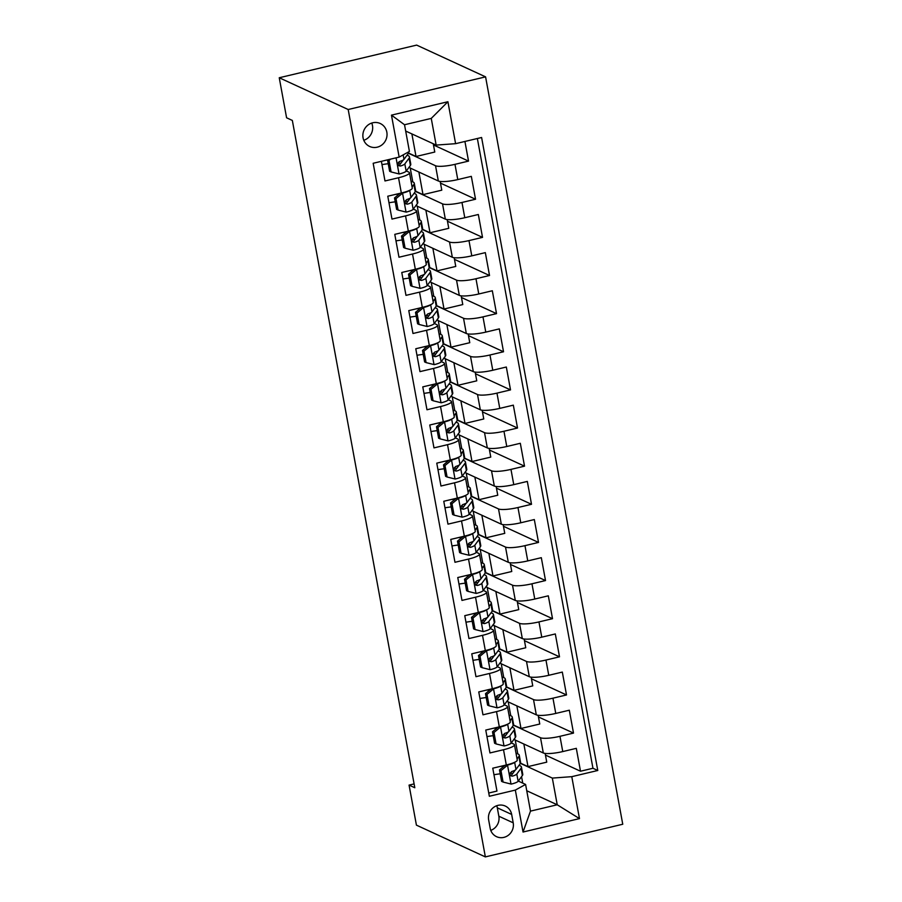 <?xml version="1.0" encoding="UTF-8"?>
<svg xmlns="http://www.w3.org/2000/svg" width="902" height="902" viewBox="0 0 902 902"><rect width="100%" height="100%" fill="white"/><g stroke="black" fill="none" stroke-linecap="round" stroke-linejoin="round"><path stroke-width="1.35" d="M363.066 137.814A12.639 11.974 114.7 0 0 369.662 146.462A12.639 11.974 114.7 0 0 382.29 144.624A12.639 11.974 114.7 0 0 386.834 132.166A12.639 11.974 114.7 0 0 380.238 123.506A12.639 11.974 114.7 0 0 367.61 125.355A12.639 11.974 114.7 0 0 363.066 137.814M363.799 140.295A12.639 11.974 114.7 0 0 372.47 125.547A12.639 11.974 114.7 0 0 371.748 123.055M348.183 109.514L279.248 77.752L416.645 45.1L485.58 76.862L622.752 824.248L485.355 856.9L348.183 109.514L485.58 76.862M381.377 161.323L384.985 180.964L398.537 177.75L401.334 193.005A15.796 3.022 -10.4 0 0 412.282 188.033L409.474 172.778A15.796 3.022 169.6 0 1 398.537 177.75M401.334 193.005L387.781 196.219L391.975 219.096L405.539 215.882L408.335 231.137A15.796 3.022 -10.4 0 0 419.272 226.165L416.476 210.91A15.796 3.022 169.6 0 1 405.539 215.882M408.335 231.137L394.783 234.351L398.977 257.228L412.53 254.014L415.337 269.27A15.796 3.022 -10.4 0 0 426.274 264.297L423.478 249.042A15.796 3.022 169.6 0 1 412.53 254.014M415.337 269.27L401.773 272.483L405.979 295.36L419.531 292.147L422.328 307.402A15.796 3.022 -10.4 0 0 433.276 302.429L430.468 287.174A15.796 3.022 169.6 0 1 419.531 292.147M422.328 307.402L408.775 310.615L412.981 333.492L426.533 330.279L429.329 345.534A15.796 3.022 -10.4 0 0 440.266 340.561L437.47 325.306A15.796 3.022 169.6 0 1 426.533 330.279M429.329 345.534L415.777 348.747L419.971 371.624L433.524 368.411L436.331 383.666A15.796 3.022 -10.4 0 0 447.268 378.693L444.472 363.438A15.796 3.022 169.6 0 1 433.524 368.411M436.331 383.666L422.779 386.879L426.973 409.756L440.526 406.543L443.322 421.798A15.796 3.022 -10.4 0 0 454.27 416.825L451.474 401.57A15.796 3.022 169.6 0 1 440.526 406.543M443.322 421.798L429.769 425.011L433.975 447.888L447.527 444.675L450.323 459.93A15.796 3.022 -10.4 0 0 461.272 454.958L458.464 439.702A15.796 3.022 169.6 0 1 447.527 444.675M450.323 459.93L436.771 463.143L440.965 486.02L454.529 482.807L457.325 498.062A15.796 3.022 -10.4 0 0 468.262 493.09L465.466 477.834A15.796 3.022 169.6 0 1 454.529 482.807M457.325 498.062L443.773 501.275L447.967 524.152L461.52 520.939L464.327 536.194A15.796 3.022 -10.4 0 0 475.264 531.222L472.468 515.967A15.796 3.022 169.6 0 1 461.52 520.939M464.327 536.194L450.763 539.407L454.969 562.284L468.521 559.071L471.318 574.326A15.796 3.022 -10.4 0 0 482.266 569.354L479.458 554.099A15.796 3.022 169.6 0 1 468.521 559.071M471.318 574.326L457.765 577.539L461.971 600.416L475.523 597.203L478.319 612.458A15.796 3.022 -10.4 0 0 489.256 607.486L486.46 592.231A15.796 3.022 169.6 0 1 475.523 597.203M478.319 612.458L464.767 615.671L468.961 638.548L482.514 635.335L485.321 650.59A15.796 3.022 -10.4 0 0 496.258 645.618L493.462 630.363A15.796 3.022 169.6 0 1 482.514 635.335M485.321 650.59L471.769 653.803L475.963 676.68L489.515 673.467L492.312 688.722A15.796 3.022 -10.4 0 0 503.26 683.75L500.463 668.495A15.796 3.022 169.6 0 1 489.515 673.467M492.312 688.722L478.759 691.935L482.965 714.812L496.517 711.599L499.313 726.854A15.796 3.022 -10.4 0 0 510.261 721.882L507.454 706.627A15.796 3.022 169.6 0 1 496.517 711.599M499.313 726.854L485.761 730.068L489.955 752.944L503.508 749.731A15.796 3.022 -10.4 0 0 514.456 744.759A15.796 3.022 -10.4 0 0 513.768 744.082L511.287 742.944M514.557 738.501L514.805 739.854L543.308 752.978A15.796 3.022 -10.4 0 0 562.758 751.569L576.31 748.344L580.505 771.221L545.451 755.075M513.418 725.242L540.512 737.723A15.796 3.022 -10.4 0 0 559.962 736.314L573.514 733.089L538.449 716.943M573.514 733.089L569.309 710.212L555.756 713.437A15.796 3.022 -10.4 0 1 536.307 714.846L507.815 701.722L507.567 700.369M500.565 662.237L500.813 663.59L529.305 676.714A15.796 3.022 -10.4 0 0 548.754 675.305L562.318 672.08L566.512 694.957L531.458 678.811M493.563 624.105L493.811 625.458L522.314 638.582A15.796 3.022 -10.4 0 0 541.764 637.173L555.316 633.948L559.511 656.825L524.457 640.679M486.573 585.973L486.821 587.326L515.313 600.45A15.796 3.022 -10.4 0 0 534.762 599.041L548.315 595.816L552.52 618.693L517.455 602.547M479.571 547.841L479.819 549.194L508.311 562.318A15.796 3.022 -10.4 0 0 527.76 560.909L541.313 557.684L545.518 580.561L510.453 564.415M472.569 509.709L472.817 511.062L501.32 524.186A15.796 3.022 -10.4 0 0 520.77 522.777L534.322 519.552L538.517 542.429L503.463 526.283M465.567 471.577L465.815 472.93L494.319 486.054A15.796 3.022 -10.4 0 0 513.768 484.645L527.32 481.42L531.515 504.297L496.461 488.151M458.577 433.445L458.825 434.798L487.317 447.922A15.796 3.022 -10.4 0 0 506.766 446.513L520.319 443.288L524.524 466.165L489.459 450.019M451.575 395.313L451.823 396.666L480.315 409.79A15.796 3.022 -10.4 0 0 499.764 408.38L513.328 405.156L517.522 428.033L482.469 411.887M444.573 357.181L444.821 358.534L473.325 371.658A15.796 3.022 -10.4 0 0 492.774 370.248L506.326 367.024L510.521 389.901L475.467 373.755M437.583 319.049L437.831 320.402L466.323 333.526A15.796 3.022 -10.4 0 0 485.772 332.116L499.325 328.892L503.53 351.769L468.465 335.623M430.581 280.917L430.829 282.27L459.321 295.394A15.796 3.022 -10.4 0 0 478.77 293.984L492.323 290.76L496.528 313.637L461.463 297.491M423.579 242.785L423.827 244.138L452.33 257.262A15.796 3.022 -10.4 0 0 471.78 255.852L485.332 252.628L489.527 275.505L454.473 259.359M416.577 204.653L416.825 206.006L445.329 219.13A15.796 3.022 -10.4 0 0 464.778 217.72L478.331 214.496L482.525 237.373L447.471 221.227M409.587 166.52L409.835 167.873L438.327 180.998A15.796 3.022 -10.4 0 0 457.776 179.588L471.329 176.364L475.534 199.241L440.469 183.095M409.474 172.778A15.796 3.022 169.6 0 0 408.798 172.102L406.317 170.963M416.476 210.91A15.796 3.022 169.6 0 0 415.788 210.234L413.308 209.095M423.478 249.042A15.796 3.022 169.6 0 0 422.79 248.366L420.309 247.227M430.468 287.174A15.796 3.022 169.6 0 0 429.792 286.498L427.311 285.359M437.47 325.306A15.796 3.022 169.6 0 0 436.782 324.63L434.313 323.491M444.472 363.438A15.796 3.022 169.6 0 0 443.784 362.762L441.303 361.623M451.474 401.57A15.796 3.022 169.6 0 0 450.786 400.894L448.305 399.755M458.464 439.702A15.796 3.022 169.6 0 0 457.788 439.026L455.307 437.887M465.466 477.834A15.796 3.022 169.6 0 0 464.778 477.158L462.298 476.019M472.468 515.967A15.796 3.022 169.6 0 0 471.78 515.29L469.299 514.151M479.458 554.099A15.796 3.022 169.6 0 0 478.782 553.422L476.301 552.283M486.46 592.231A15.796 3.022 169.6 0 0 485.772 591.554L483.303 590.415M493.462 630.363A15.796 3.022 169.6 0 0 492.774 629.686L490.293 628.547M500.463 668.495A15.796 3.022 169.6 0 0 499.776 667.818L497.295 666.679M507.454 706.627A15.796 3.022 169.6 0 0 506.777 705.95L504.297 704.812M414.108 783.906L409.068 785.101L414.807 787.75L292.338 120.44L286.588 117.79L279.248 77.752M513.204 822.827L511.671 814.438A12.245 11.602 114.7 0 0 505.278 806.05A12.245 11.602 114.7 0 0 493.044 807.842A12.245 11.602 114.7 0 0 488.647 819.907L490.181 828.295A12.245 11.602 114.7 0 0 496.574 836.684A12.245 11.602 114.7 0 0 508.807 834.891A12.245 11.602 114.7 0 0 513.204 822.827L498.84 816.209L497.306 807.82A12.245 11.602 114.7 0 0 496.72 805.723M405.674 131.049L436.151 145.087L431.257 118.399L404.524 124.747L409.418 151.446L399.158 157.095L373.169 163.273L489.346 796.263L515.335 790.084L525.595 784.436L518.289 781.076M399.158 157.095L391.468 115.14L447.911 101.734L455.6 143.677L481.6 137.499L597.778 770.488L571.778 776.667L579.479 818.61L523.036 832.027L515.335 790.084M408.437 153.261L435.531 165.742L438.327 180.998M407.546 155.403L407.411 154.704M415.439 191.393L442.532 203.875L445.329 219.13M414.548 193.535L414.413 192.836M422.44 229.525L449.523 242.007L452.33 257.262M421.538 231.667L421.414 230.968M429.431 267.657L456.525 280.139L459.321 295.394M428.54 269.799L428.416 269.1M436.433 305.789L463.527 318.271L466.323 333.526M435.542 307.932L435.407 307.232M443.434 343.921L470.517 356.403L473.325 371.658M442.532 346.064L442.408 345.365M450.425 382.053L477.519 394.535L480.315 409.79M449.534 384.196L449.41 383.497M457.427 420.185L484.521 432.667L487.317 447.922M456.536 422.328L456.401 421.629M464.429 458.317L491.522 470.799L494.319 486.054M463.527 460.46L463.402 459.761M471.43 496.45L498.513 508.931L501.32 524.186M470.528 498.592L470.404 497.893M478.421 534.582L505.515 547.063L508.311 562.318M477.53 536.724L477.395 536.025M485.423 572.714L512.516 585.195L515.313 600.45M484.532 574.856L484.397 574.157M492.424 610.846L519.507 623.327L522.314 638.582M491.522 612.988L491.398 612.289M499.415 648.978L526.509 661.459L529.305 676.714M498.524 651.12L498.4 650.421M506.417 687.11L533.51 699.591L536.307 714.846M505.526 689.252L505.391 688.553M512.516 727.384L512.392 726.685M580.505 771.221L592.952 768.267L477.361 138.502M435.531 165.742A15.796 3.022 169.6 0 0 454.98 164.333L468.533 161.108L464.925 141.467M475.534 199.241L461.982 202.465A15.796 3.022 169.6 0 1 442.532 203.875M482.525 237.373L468.972 240.597A15.796 3.022 169.6 0 1 449.523 242.007M489.527 275.505L475.974 278.729A15.796 3.022 169.6 0 1 456.525 280.139M496.528 313.637L482.976 316.861A15.796 3.022 169.6 0 1 463.527 318.271M503.53 351.769L489.966 354.993A15.796 3.022 169.6 0 1 470.517 356.403M510.521 389.901L496.968 393.125A15.796 3.022 169.6 0 1 477.519 394.535M517.522 428.033L503.97 431.257A15.796 3.022 169.6 0 1 484.521 432.667M524.524 466.165L510.972 469.39A15.796 3.022 169.6 0 1 491.522 470.799M531.515 504.297L517.962 507.522A15.796 3.022 169.6 0 1 498.513 508.931M538.517 542.429L524.964 545.654A15.796 3.022 169.6 0 1 505.515 547.063M545.518 580.561L531.966 583.786A15.796 3.022 169.6 0 1 512.516 585.195M552.52 618.693L538.956 621.918A15.796 3.022 169.6 0 1 519.507 623.327M559.511 656.825L545.958 660.05A15.796 3.022 169.6 0 1 526.509 661.459M566.512 694.957L552.96 698.182A15.796 3.022 169.6 0 1 533.51 699.591M488.749 793.027L496.957 791.077L492.763 768.2L506.315 764.986A15.796 3.022 -10.4 0 0 517.252 760.014L514.456 744.759M525.595 784.436L530.489 811.123L557.233 804.776L552.328 778.088L571.778 776.667M526.745 790.738L557.233 804.776L579.479 818.61M520.42 763.374L552.328 778.088M522.754 783.128L521.559 776.633M519.518 765.516L519.394 764.817M409.068 785.101L416.42 825.138L485.355 856.9M517.771 753.858L515.234 740.046M510.769 715.726L508.232 701.914M503.767 677.594L501.241 663.782M496.776 639.462L494.24 625.65M489.775 601.33L487.238 587.518M482.773 563.198L480.236 549.386M475.771 525.065L473.246 511.254M468.781 486.933L466.244 473.122M461.779 448.801L459.242 434.989M454.777 410.669L452.252 396.857M447.787 372.537L445.25 358.725M440.785 334.405L438.248 320.593M433.783 296.273L431.246 282.461M426.781 258.141L424.256 244.329M419.791 220.009L417.254 206.197M412.789 181.877L410.252 168.065M592.952 768.267L597.778 770.488M545.146 753.429L546.747 762.156L527.997 766.61L520.51 763.16M527.997 766.61L523.848 744.015M468.533 161.108L433.479 144.963M538.156 715.297L539.757 724.024L520.995 728.478L513.52 725.028M520.995 728.478L516.857 705.883M531.154 677.165L532.755 685.892L514.005 690.346L506.518 686.896M514.005 690.346L509.855 667.751M524.152 639.033L525.753 647.76L507.003 652.214L499.516 648.763M507.003 652.214L502.854 629.619M517.15 600.901L518.751 609.628L500.001 614.082L492.515 610.631M500.001 614.082L495.852 591.486M510.16 562.769L511.761 571.496L493.011 575.95L485.524 572.499M493.011 575.95L488.861 553.354M503.158 524.637L504.759 533.364L486.009 537.817L478.522 534.367M486.009 537.817L481.86 515.222M496.156 486.505L497.757 495.232L479.007 499.685L471.52 496.235M479.007 499.685L474.858 477.09M489.166 448.373L490.767 457.1L472.005 461.553L464.53 458.103M472.005 461.553L467.867 438.958M482.164 410.241L483.765 418.968L465.015 423.421L457.528 419.971M465.015 423.421L460.866 400.826M475.162 372.109L476.763 380.836L458.013 385.289L450.526 381.839M458.013 385.289L453.864 362.694M468.161 333.977L469.762 342.704L451.011 347.157L443.525 343.707M451.011 347.157L446.862 324.562M461.17 295.845L462.771 304.572L444.021 309.025L436.534 305.575M444.021 309.025L439.872 286.43M454.168 257.713L455.769 266.44L437.019 270.893L429.532 267.443M437.019 270.893L432.87 248.298M447.166 219.581L448.768 228.307L430.017 232.761L422.531 229.311M430.017 232.761L425.868 210.166M440.176 181.449L441.777 190.175L423.015 194.629L415.54 191.179M423.015 194.629L418.878 172.034M433.253 143.756L434.775 152.043L416.025 156.497L408.538 153.047M416.025 156.497L411.876 133.902M455.6 143.677L436.151 145.087M530.489 811.123L523.036 832.027M391.468 115.14L404.524 124.747M447.911 101.734L431.257 118.399M490.767 830.381A12.245 11.602 114.7 0 0 498.84 816.209M507.149 764.772L507.702 765.031L500.982 770.612L503.079 782.057L511.208 784.097A10.463 1.996 -10.4 0 0 518.131 781.279L522.371 775.54A30.217 5.773 -10.4 0 0 522.765 774.299L521.435 767.05A30.217 5.773 -10.4 0 0 518.988 765.358M512.855 773.352A25.076 4.792 -10.4 0 0 510.081 773.217M500.204 773.826A25.076 4.792 -10.4 0 0 493.958 774.728M507.702 765.031A10.463 1.996 -10.4 0 0 514.535 762.337M517.06 758.932L518.875 756.474A30.217 5.773 -10.4 0 0 519.259 755.233A30.217 5.773 -10.4 0 0 516.034 753.339M500.982 770.612L499.482 769.925L501.591 781.369L503.079 782.057M499.482 769.925L505.097 765.268M519.259 755.233L520.589 762.472A30.217 5.773 169.6 0 1 520.206 763.723L515.967 769.462A10.463 1.996 169.6 0 1 511.682 771.548L510.115 773.127L510.058 774.671L510.915 775.878L512.516 776.126A10.463 1.996 -10.4 0 0 516.801 774.04L521.04 768.29A30.217 5.773 -10.4 0 0 521.435 767.05M500.17 766.441A25.076 4.792 169.6 0 1 504.083 766.114M515.301 770.026L511.817 774.75A5.333 1.015 169.6 0 1 510.87 775.37L512.516 776.126M500.148 726.64L500.711 726.899L493.98 732.48L496.077 743.924L504.207 745.965A10.463 1.996 -10.4 0 0 511.141 743.147L515.369 737.408A30.217 5.773 -10.4 0 0 515.764 736.167L514.433 728.917A30.217 5.773 -10.4 0 0 511.998 727.226M505.853 735.22A25.076 4.792 -10.4 0 0 503.079 735.085M493.202 735.694A25.076 4.792 -10.4 0 0 486.956 736.596M500.711 726.899A10.463 1.996 -10.4 0 0 507.544 724.205M510.058 720.799L511.874 718.342A30.217 5.773 -10.4 0 0 512.257 717.101A30.217 5.773 -10.4 0 0 509.032 715.207M493.98 732.48L492.492 731.793L494.589 743.237L496.077 743.924M492.492 731.793L498.107 727.136M512.257 717.101L513.588 724.34A30.217 5.773 169.6 0 1 513.204 725.591L508.965 731.33A10.463 1.996 169.6 0 1 504.68 733.416L503.113 734.995L503.057 736.539L503.914 737.746L505.526 737.994A10.463 1.996 -10.4 0 0 509.81 735.908L514.039 730.158A30.217 5.773 -10.4 0 0 514.433 728.917M493.168 728.309A25.076 4.792 169.6 0 1 497.092 727.982M508.311 731.894L504.827 736.618A5.333 1.015 169.6 0 1 503.868 737.238L505.526 737.994M493.146 688.508L493.71 688.767L486.979 694.348L489.087 705.792L497.205 707.833A10.463 1.996 -10.4 0 0 504.139 705.014L508.378 699.275A30.217 5.773 -10.4 0 0 508.762 698.035L507.431 690.785A30.217 5.773 -10.4 0 0 504.996 689.094M498.862 697.088A25.076 4.792 -10.4 0 0 496.089 696.953M486.201 697.562A25.076 4.792 -10.4 0 0 479.954 698.464M493.71 688.767A10.463 1.996 -10.4 0 0 500.542 686.072M503.057 682.667L504.872 680.209A30.217 5.773 -10.4 0 0 505.267 678.969A30.217 5.773 -10.4 0 0 502.031 677.075M486.979 694.348L485.49 693.661L487.587 705.105L489.087 705.792M485.49 693.661L491.105 689.004M505.267 678.969L506.597 686.208A30.217 5.773 169.6 0 1 506.202 687.459L501.963 693.198A10.463 1.996 169.6 0 1 497.678 695.284L496.483 696.164L496.066 698.407L496.923 699.614L498.524 699.862A10.463 1.996 -10.4 0 0 502.809 697.776L507.048 692.026A30.217 5.773 -10.4 0 0 507.431 690.785M486.178 690.177A25.076 4.792 169.6 0 1 490.09 689.85M501.309 693.762L497.825 698.486A5.333 1.015 169.6 0 1 496.867 699.106L498.524 699.862M486.155 650.376L486.708 650.635L479.988 656.216L482.085 667.66L490.214 669.701A10.463 1.996 -10.4 0 0 497.137 666.882L501.377 661.143A30.217 5.773 -10.4 0 0 501.76 659.903L500.43 652.653A30.217 5.773 -10.4 0 0 497.994 650.962M491.861 658.956A25.076 4.792 -10.4 0 0 489.087 658.821M479.21 659.43A25.076 4.792 -10.4 0 0 472.964 660.332M486.708 650.635A10.463 1.996 -10.4 0 0 493.541 647.94M496.066 644.535L497.881 642.077A30.217 5.773 -10.4 0 0 498.265 640.837A30.217 5.773 -10.4 0 0 495.04 638.943M479.988 656.216L478.488 655.528L480.586 666.973L482.085 667.66M478.488 655.528L484.103 650.872M498.265 640.837L499.595 648.076A30.217 5.773 169.6 0 1 499.201 649.327L494.972 655.066A10.463 1.996 169.6 0 1 490.688 657.152L489.121 658.731L489.064 660.275L489.921 661.482L491.522 661.73A10.463 1.996 -10.4 0 0 495.807 659.644L500.046 653.894A30.217 5.773 -10.4 0 0 500.43 652.653M479.176 652.045A25.076 4.792 169.6 0 1 483.089 651.718M494.307 655.63L490.823 660.354A5.333 1.015 169.6 0 1 489.865 660.974L491.522 661.73M479.154 612.244L479.717 612.503L472.986 618.084L475.083 629.528L483.213 631.569A10.463 1.996 -10.4 0 0 490.136 628.75L494.375 623.011A30.217 5.773 -10.4 0 0 494.77 621.771L493.439 614.521A30.217 5.773 -10.4 0 0 491.004 612.83M484.859 620.824A25.076 4.792 -10.4 0 0 482.085 620.689M472.208 621.298A25.076 4.792 -10.4 0 0 465.962 622.2M479.717 612.503A10.463 1.996 -10.4 0 0 486.539 609.808M489.064 606.403L490.88 603.945A30.217 5.773 -10.4 0 0 491.263 602.705A30.217 5.773 -10.4 0 0 488.038 600.811M472.986 618.084L471.487 617.396L473.595 628.841L475.083 629.528M471.487 617.396L477.102 612.74M491.263 602.705L492.593 609.944A30.217 5.773 169.6 0 1 492.21 611.195L487.971 616.934A10.463 1.996 169.6 0 1 483.686 619.02L482.119 620.599L482.063 622.143L482.92 623.35L484.521 623.598A10.463 1.996 -10.4 0 0 488.816 621.512L493.044 615.762A30.217 5.773 -10.4 0 0 493.439 614.521M472.174 613.912A25.076 4.792 169.6 0 1 476.087 613.586M487.317 617.498L483.822 622.222A5.333 1.015 169.6 0 1 482.874 622.842L484.521 623.598M472.152 574.112L472.716 574.371L465.984 579.952L468.082 591.396L476.211 593.437A10.463 1.996 -10.4 0 0 483.145 590.618L487.373 584.879A30.217 5.773 -10.4 0 0 487.768 583.639L486.437 576.389A30.217 5.773 -10.4 0 0 484.002 574.698M477.868 582.692A25.076 4.792 -10.4 0 0 475.095 582.557M465.207 583.166A25.076 4.792 -10.4 0 0 458.96 584.068M472.716 574.371A10.463 1.996 -10.4 0 0 479.548 571.676M482.063 568.271L483.878 565.813A30.217 5.773 -10.4 0 0 484.273 564.573A30.217 5.773 -10.4 0 0 481.037 562.679M465.984 579.952L464.496 579.264L466.593 590.709L468.082 591.396M464.496 579.264L470.111 574.608M484.273 564.573L485.603 571.812A30.217 5.773 169.6 0 1 485.208 573.063L480.969 578.802A10.463 1.996 169.6 0 1 476.684 580.888L475.117 582.466L475.072 584.011L475.929 585.218L477.53 585.466A10.463 1.996 -10.4 0 0 481.815 583.38L486.054 577.63A30.217 5.773 -10.4 0 0 486.437 576.389M465.184 575.78A25.076 4.792 169.6 0 1 469.096 575.453M480.315 579.366L476.831 584.09A5.333 1.015 169.6 0 1 475.873 584.71L477.53 585.466M465.161 535.98L465.714 536.239L458.994 541.82L461.091 553.264L469.209 555.305A10.463 1.996 -10.4 0 0 476.143 552.486L480.383 546.747A30.217 5.773 -10.4 0 0 480.766 545.507L479.436 538.257A30.217 5.773 -10.4 0 0 477 536.566M470.867 544.56A25.076 4.792 -10.4 0 0 468.093 544.425M458.216 545.034A25.076 4.792 -10.4 0 0 451.97 545.935M465.714 536.239A10.463 1.996 -10.4 0 0 472.547 533.544M475.061 530.139L476.876 527.681A30.217 5.773 -10.4 0 0 477.271 526.441A30.217 5.773 -10.4 0 0 474.035 524.547M458.994 541.82L457.494 541.132L459.592 552.576L461.091 553.264M457.494 541.132L463.109 536.476M477.271 526.441L478.601 533.68A30.217 5.773 169.6 0 1 478.207 534.931L473.978 540.67A10.463 1.996 169.6 0 1 469.683 542.756L468.488 543.635L468.07 545.879L468.927 547.086L470.528 547.334A10.463 1.996 -10.4 0 0 474.813 545.248L479.052 539.497A30.217 5.773 -10.4 0 0 479.436 538.257M458.182 537.648A25.076 4.792 169.6 0 1 462.095 537.321M473.313 541.234L469.829 545.958A5.333 1.015 169.6 0 1 468.871 546.578L470.528 547.334M458.16 497.848L458.712 498.107L451.992 503.688L454.089 515.132L462.219 517.173A10.463 1.996 -10.4 0 0 469.141 514.354L473.381 508.615A30.217 5.773 -10.4 0 0 473.775 507.375L472.445 500.125A30.217 5.773 -10.4 0 0 470.01 498.434M463.865 506.428A25.076 4.792 -10.4 0 0 461.091 506.293M451.214 506.901A25.076 4.792 -10.4 0 0 444.968 507.803M458.712 498.107A10.463 1.996 -10.4 0 0 465.545 495.412M468.07 492.007L469.886 489.549A30.217 5.773 -10.4 0 0 470.269 488.309A30.217 5.773 -10.4 0 0 467.044 486.415M451.992 503.688L450.493 503L452.601 514.444L454.089 515.132M450.493 503L456.108 498.344M470.269 488.309L471.599 495.548A30.217 5.773 169.6 0 1 471.216 496.799L466.977 502.538A10.463 1.996 169.6 0 1 462.692 504.624L461.125 506.202L461.069 507.747L461.925 508.953L463.527 509.202A10.463 1.996 -10.4 0 0 467.811 507.116L472.05 501.365A30.217 5.773 -10.4 0 0 472.445 500.125M451.18 499.516A25.076 4.792 169.6 0 1 455.093 499.189M466.311 503.102L462.827 507.826A5.333 1.015 169.6 0 1 461.88 508.446L463.527 509.202M451.158 459.716L451.722 459.975L444.99 465.556L447.088 477L455.217 479.041A10.463 1.996 -10.4 0 0 462.151 476.222L466.379 470.483A30.217 5.773 -10.4 0 0 466.774 469.243L465.443 461.993A30.217 5.773 -10.4 0 0 463.008 460.302M456.863 468.296A25.076 4.792 -10.4 0 0 454.089 468.161M444.212 468.769A25.076 4.792 -10.4 0 0 437.966 469.671M451.722 459.975A10.463 1.996 -10.4 0 0 458.554 457.28M461.069 453.875L462.884 451.417A30.217 5.773 -10.4 0 0 463.267 450.177A30.217 5.773 -10.4 0 0 460.043 448.283M444.99 465.556L443.502 464.868L445.599 476.312L447.088 477M443.502 464.868L449.117 460.212M463.267 450.177L464.598 457.415A30.217 5.773 169.6 0 1 464.214 458.667L459.975 464.406A10.463 1.996 169.6 0 1 455.69 466.492L454.123 468.07L454.078 469.615L454.924 470.821L456.536 471.07A10.463 1.996 -10.4 0 0 460.821 468.984L465.049 463.233A30.217 5.773 -10.4 0 0 465.443 461.993M444.179 461.384A25.076 4.792 169.6 0 1 448.102 461.057M459.321 464.97L455.837 469.694A5.333 1.015 169.6 0 1 454.879 470.314L456.536 471.07M444.156 421.584L444.72 421.843L437.989 427.424L440.097 438.868L448.215 440.909A10.463 1.996 -10.4 0 0 455.149 438.09L459.389 432.351A30.217 5.773 -10.4 0 0 459.772 431.111L458.442 423.861A30.217 5.773 -10.4 0 0 456.006 422.17M449.873 430.164A25.076 4.792 -10.4 0 0 447.099 430.028M437.211 430.637A25.076 4.792 -10.4 0 0 430.964 431.539M444.72 421.843A10.463 1.996 -10.4 0 0 451.552 419.148M454.067 415.743L455.882 413.285A30.217 5.773 -10.4 0 0 456.277 412.045A30.217 5.773 -10.4 0 0 453.041 410.151M437.989 427.424L436.5 426.736L438.597 438.18L440.097 438.868M436.5 426.736L442.115 422.08M456.277 412.045L457.607 419.283A30.217 5.773 169.6 0 1 457.213 420.535L452.973 426.274A10.463 1.996 169.6 0 1 448.689 428.36L447.493 429.239L447.076 431.483L447.933 432.689L449.534 432.937A10.463 1.996 -10.4 0 0 453.819 430.852L458.058 425.101A30.217 5.773 -10.4 0 0 458.442 423.861M437.188 423.252A25.076 4.792 169.6 0 1 441.101 422.925M452.319 426.838L448.835 431.562A5.333 1.015 169.6 0 1 447.877 432.182L449.534 432.937M437.166 383.451L437.718 383.711L430.998 389.292L433.095 400.736L441.225 402.777A10.463 1.996 -10.4 0 0 448.147 399.958L452.387 394.219A30.217 5.773 -10.4 0 0 452.77 392.979L451.44 385.729A30.217 5.773 -10.4 0 0 449.004 384.038M442.871 392.032A25.076 4.792 -10.4 0 0 440.097 391.896M430.22 392.505A25.076 4.792 -10.4 0 0 423.974 393.407M437.718 383.711A10.463 1.996 -10.4 0 0 444.551 381.016M447.076 377.611L448.892 375.153A30.217 5.773 -10.4 0 0 449.275 373.913A30.217 5.773 -10.4 0 0 446.05 372.019M430.998 389.292L429.499 388.604L431.596 400.048L433.095 400.736M429.499 388.604L435.114 383.948M449.275 373.913L450.605 381.151A30.217 5.773 169.6 0 1 450.211 382.403L445.983 388.142A10.463 1.996 169.6 0 1 441.698 390.228L440.131 391.806L440.075 393.351L440.931 394.557L442.532 394.805A10.463 1.996 -10.4 0 0 446.817 392.72L451.056 386.969A30.217 5.773 -10.4 0 0 451.44 385.729M430.186 385.12A25.076 4.792 169.6 0 1 434.099 384.793M445.317 388.706L441.833 393.43A5.333 1.015 169.6 0 1 440.875 394.05L442.532 394.805M430.164 345.319L430.728 345.579L423.996 351.16L426.094 362.604L434.223 364.645A10.463 1.996 -10.4 0 0 441.146 361.826L445.385 356.087A30.217 5.773 -10.4 0 0 445.78 354.847L444.449 347.597A30.217 5.773 -10.4 0 0 442.014 345.906M435.869 353.9A25.076 4.792 -10.4 0 0 433.095 353.764M423.218 354.373A25.076 4.792 -10.4 0 0 416.972 355.275M430.728 345.579A10.463 1.996 -10.4 0 0 437.549 342.884M440.075 339.479L441.89 337.021A30.217 5.773 -10.4 0 0 442.273 335.781A30.217 5.773 -10.4 0 0 439.048 333.887M423.996 351.16L422.497 350.472L424.605 361.916L426.094 362.604M422.497 350.472L428.112 345.816M442.273 335.781L443.604 343.019A30.217 5.773 169.6 0 1 443.22 344.271L438.981 350.01A10.463 1.996 169.6 0 1 434.696 352.096L433.129 353.674L433.073 355.219L433.93 356.425L435.531 356.673A10.463 1.996 -10.4 0 0 439.826 354.587L444.055 348.837A30.217 5.773 -10.4 0 0 444.449 347.597M423.185 346.988A25.076 4.792 169.6 0 1 427.097 346.661M438.327 350.574L434.832 355.298A5.333 1.015 169.6 0 1 433.885 355.918L435.531 356.673M423.162 307.187L423.726 307.447L416.995 313.028L419.092 324.472L427.221 326.513A10.463 1.996 -10.4 0 0 434.155 323.694L438.383 317.955A30.217 5.773 -10.4 0 0 438.778 316.715L437.447 309.465A30.217 5.773 -10.4 0 0 435.012 307.774M428.878 315.768A25.076 4.792 -10.4 0 0 426.105 315.632M416.217 316.241A25.076 4.792 -10.4 0 0 409.97 317.143M423.726 307.447A10.463 1.996 -10.4 0 0 430.558 304.752M433.073 301.347L434.888 298.889A30.217 5.773 -10.4 0 0 435.283 297.649A30.217 5.773 -10.4 0 0 432.047 295.755M416.995 313.028L415.506 312.34L417.603 323.784L419.092 324.472M415.506 312.34L421.121 307.683M435.283 297.649L436.613 304.887A30.217 5.773 169.6 0 1 436.218 306.139L431.979 311.878A10.463 1.996 169.6 0 1 427.695 313.964L426.127 315.542L426.082 317.087L426.939 318.293L428.54 318.541A10.463 1.996 -10.4 0 0 432.825 316.455L437.064 310.705A30.217 5.773 -10.4 0 0 437.447 309.465M416.194 308.856A25.076 4.792 169.6 0 1 420.106 308.529M431.325 312.442L427.841 317.166A5.333 1.015 169.6 0 1 426.883 317.786L428.54 318.541M416.172 269.055L416.724 269.315L410.004 274.896L412.101 286.34L420.219 288.381A10.463 1.996 -10.4 0 0 427.153 285.562L431.393 279.823A30.217 5.773 -10.4 0 0 431.776 278.583L430.446 271.333A30.217 5.773 -10.4 0 0 428.01 269.642M421.877 277.636A25.076 4.792 -10.4 0 0 419.103 277.5M409.226 278.109A25.076 4.792 -10.4 0 0 402.98 279.011M416.724 269.315A10.463 1.996 -10.4 0 0 423.557 266.62M426.071 263.215L427.886 260.757A30.217 5.773 -10.4 0 0 428.281 259.517A30.217 5.773 -10.4 0 0 425.045 257.622M410.004 274.896L408.505 274.208L410.602 285.652L412.101 286.34M408.505 274.208L414.119 269.551M428.281 259.517L429.611 266.755A30.217 5.773 169.6 0 1 429.217 268.007L424.989 273.746A10.463 1.996 169.6 0 1 420.693 275.832L419.498 276.711L419.08 278.955L419.937 280.161L421.538 280.409A10.463 1.996 -10.4 0 0 425.823 278.323L430.062 272.573A30.217 5.773 -10.4 0 0 430.446 271.333M409.192 270.724A25.076 4.792 169.6 0 1 413.105 270.397M424.323 274.309L420.839 279.034A5.333 1.015 169.6 0 1 419.881 279.654L421.538 280.409M409.17 230.923L409.722 231.183L403.002 236.764L405.099 248.208L413.229 250.249A10.463 1.996 -10.4 0 0 420.152 247.43L424.391 241.691A30.217 5.773 -10.4 0 0 424.786 240.451L423.455 233.201A30.217 5.773 -10.4 0 0 421.02 231.51M414.875 239.504A25.076 4.792 -10.4 0 0 412.101 239.368M402.224 239.977A25.076 4.792 -10.4 0 0 395.978 240.879M409.722 231.183A10.463 1.996 -10.4 0 0 416.555 228.488M419.08 225.083L420.896 222.625A30.217 5.773 -10.4 0 0 421.279 221.385A30.217 5.773 -10.4 0 0 418.054 219.49M403.002 236.764L401.503 236.076L403.611 247.52L405.099 248.208M401.503 236.076L407.118 231.419M421.279 221.385L422.61 228.623A30.217 5.773 169.6 0 1 422.226 229.875L417.987 235.614A10.463 1.996 169.6 0 1 413.702 237.7L412.135 239.278L412.079 240.823L412.936 242.029L414.537 242.277A10.463 1.996 -10.4 0 0 418.821 240.191L423.061 234.441A30.217 5.773 -10.4 0 0 423.455 233.201M402.191 232.592A25.076 4.792 169.6 0 1 406.103 232.265M417.322 236.177L413.838 240.902A5.333 1.015 169.6 0 1 412.89 241.522L414.537 242.277M402.168 192.791L402.732 193.051L396.001 198.632L398.098 210.076L406.227 212.117A10.463 1.996 -10.4 0 0 413.161 209.298L417.389 203.559A30.217 5.773 -10.4 0 0 417.784 202.319L416.453 195.069A30.217 5.773 -10.4 0 0 414.018 193.378M407.873 201.371A25.076 4.792 -10.4 0 0 405.099 201.236M395.223 201.845A25.076 4.792 -10.4 0 0 388.976 202.747M402.732 193.051A10.463 1.996 -10.4 0 0 409.564 190.356M412.079 186.951L413.894 184.493A30.217 5.773 -10.4 0 0 414.277 183.253A30.217 5.773 -10.4 0 0 411.053 181.358M396.001 198.632L394.512 197.944L396.609 209.388L398.098 210.076M394.512 197.944L400.127 193.287M414.277 183.253L415.608 190.491A30.217 5.773 169.6 0 1 415.224 191.743L410.985 197.482A10.463 1.996 169.6 0 1 406.701 199.567L405.133 201.146L405.088 202.691L405.934 203.897L407.546 204.145A10.463 1.996 -10.4 0 0 411.831 202.059L416.059 196.309A30.217 5.773 -10.4 0 0 416.453 195.069M395.189 194.46A25.076 4.792 169.6 0 1 399.112 194.133M410.331 198.045L406.847 202.77A5.333 1.015 169.6 0 1 405.889 203.39L407.546 204.145M390.679 159.102L388.999 160.5L391.107 171.944L399.225 173.985A10.463 1.996 -10.4 0 0 406.159 171.166L410.399 165.427A30.217 5.773 -10.4 0 0 410.782 164.187L409.452 156.937A30.217 5.773 -10.4 0 0 407.016 155.245M400.883 163.239A25.076 4.792 -10.4 0 0 398.109 163.104M388.221 163.713A25.076 4.792 -10.4 0 0 381.974 164.615M387.522 159.857L389.608 171.256L391.107 171.944M408.538 151.931L408.617 152.359A30.217 5.773 169.6 0 1 408.223 153.611L403.983 159.35A10.463 1.996 169.6 0 1 399.699 161.435L398.504 162.315L398.086 164.559L398.943 165.765L400.544 166.013A10.463 1.996 -10.4 0 0 404.829 163.927L409.068 158.177A30.217 5.773 -10.4 0 0 409.452 156.937M403.329 159.913L399.845 164.638A5.333 1.015 169.6 0 1 398.887 165.258L400.544 166.013M388.999 160.5L387.578 159.846M540.512 737.723L543.308 752.978M559.962 736.314L562.758 751.569M454.98 164.333L457.776 179.588M461.982 202.465L464.778 217.72M468.972 240.597L471.78 255.852M475.974 278.729L478.77 293.984M482.976 316.861L485.772 332.116M489.966 354.993L492.774 370.248M496.968 393.125L499.764 408.38M503.97 431.257L506.766 446.513M510.972 469.39L513.768 484.645M517.962 507.522L520.77 522.777M524.964 545.654L527.76 560.909M531.966 583.786L534.762 599.041M538.956 621.918L541.764 637.173M545.958 660.05L548.754 675.305M552.96 698.182L555.756 713.437M503.508 749.731L506.315 764.986M497.306 807.82L511.671 814.438M507.533 765.178L511.006 784.052M521.04 768.29L522.371 775.54M518.875 756.474L520.206 763.723M516.801 774.04L518.131 781.279M514.647 762.28L515.967 769.462M500.542 727.046L504.004 745.92M514.039 730.158L515.369 737.408M511.874 718.342L513.204 725.591M509.81 735.908L511.141 743.147M507.646 724.148L508.965 731.33M493.541 688.914L497.002 707.788M507.048 692.026L508.378 699.275M504.872 680.209L506.202 687.459M502.809 697.776L504.139 705.014M500.655 686.016L501.963 693.198M486.539 650.782L490.012 669.656M500.046 653.894L501.377 661.143M497.881 642.077L499.201 649.327M495.807 659.644L497.137 666.882M493.653 647.884L494.972 655.066M479.548 612.65L483.01 631.524M493.044 615.762L494.375 623.011M490.88 603.945L492.21 611.195M488.816 621.512L490.136 628.75M486.652 609.752L487.971 616.934M472.547 574.518L476.008 593.392M486.054 577.63L487.373 584.879M483.878 565.813L485.208 573.063M481.815 583.38L483.145 590.618M479.65 571.62L480.969 578.802M465.545 536.386L469.006 555.26M479.052 539.497L480.383 546.747M476.876 527.681L478.207 534.931M474.813 545.248L476.143 552.486M472.659 533.488L473.978 540.67M458.543 498.254L462.016 517.128M472.05 501.365L473.381 508.615M469.886 489.549L471.216 496.799M467.811 507.116L469.141 514.354M465.657 495.356L466.977 502.538M451.552 460.121L455.014 478.996M465.049 463.233L466.379 470.483M462.884 451.417L464.214 458.667M460.821 468.984L462.151 476.222M458.656 457.224L459.975 464.406M444.551 421.989L448.012 440.864M458.058 425.101L459.389 432.351M455.882 413.285L457.213 420.535M453.819 430.852L455.149 438.09M451.665 419.092L452.973 426.274M437.549 383.857L441.022 402.732M451.056 386.969L452.387 394.219M448.892 375.153L450.211 382.403M446.817 392.72L448.147 399.958M444.663 380.96L445.983 388.142M430.558 345.725L434.02 364.6M444.055 348.837L445.385 356.087M441.89 337.021L443.22 344.271M439.826 354.587L441.146 361.826M437.662 342.828L438.981 350.01M423.557 307.593L427.018 326.468M437.064 310.705L438.383 317.955M434.888 298.889L436.218 306.139M432.825 316.455L434.155 323.694M430.66 304.696L431.979 311.878M416.555 269.461L420.016 288.336M430.062 272.573L431.393 279.823M427.886 260.757L429.217 268.007M425.823 278.323L427.153 285.562M423.669 266.564L424.989 273.746M409.564 231.329L413.026 250.204M423.061 234.441L424.391 241.691M420.896 222.625L422.226 229.875M418.821 240.191L420.152 247.43M416.668 228.431L417.987 235.614M402.563 193.197L406.024 212.071M416.059 196.309L417.389 203.559M413.894 184.493L415.224 191.743M411.831 202.059L413.161 209.298M409.666 190.299L410.985 197.482M396.068 157.827L399.022 173.939M409.068 158.177L410.399 165.427M407.975 152.235L408.223 153.611M404.829 163.927L406.159 171.166M403.171 154.885L403.983 159.35"/></g></svg>
